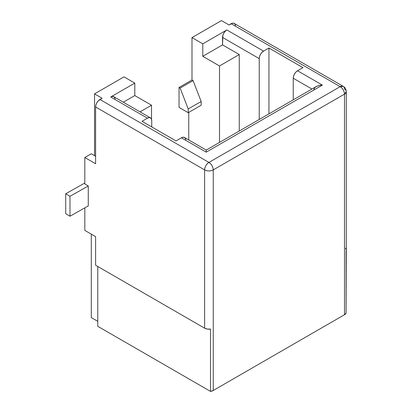 <?xml version="1.0" encoding="UTF-8"?>
<svg xmlns="http://www.w3.org/2000/svg" width="412" height="412" viewBox="0 0 412 412"><rect width="100%" height="100%" fill="white"/><g stroke="black" fill="none" stroke-linecap="round" stroke-linejoin="round"><path stroke-width="0.62" d="M97.773 321.319L91.294 317.585L91.294 234.145L91.294 317.585L97.773 321.319L91.294 317.585L91.294 234.145M84.82 207.864L84.82 230.406L95.61 236.637L95.61 265.24L204.62 328.173L95.61 265.24L95.61 236.637L84.82 230.406L84.82 207.864L84.82 230.406L95.61 236.637L95.61 265.24L204.62 328.173L204.62 169.898L95.61 106.965L95.939 104.869L96.877 102.712L98.277 100.822L102.088 98.241L94.533 93.879L94.533 155.633L95.61 156.256L91.294 153.764L84.82 157.502L91.294 153.764L95.61 156.256M188.753 139.982L188.753 112.388M84.82 183L65.714 193.769L84.82 183L65.714 193.769L69.983 196.287L88.271 185.977L84.82 183.984L84.82 157.502L95.61 163.734L95.61 106.965L95.61 163.734L84.82 157.502L84.82 183.984L84.82 157.502L91.294 153.764L94.533 155.633L94.533 93.879L123.997 76.869L134.791 83.1L110.72 96.995L147.419 118.182L142.022 121.298L176.017 140.925L181.414 137.809L206.237 152.141L322.369 85.093L297.546 70.761L302.944 67.645L268.943 48.019L263.551 51.134L226.852 29.947L202.786 43.842L191.992 37.61L221.455 20.6L229.01 24.962L232.821 23.139L234.222 23.412L235.159 24.488M239.264 131.011L239.264 54.559L239.264 131.011L239.264 54.559L222.537 44.903L202.786 56.305L202.786 43.842L191.992 37.61L221.455 20.6L229.01 24.962L231.173 23.716L340.178 86.649C342.799 88.462 344.241 90.954 344.494 94.127L213.256 169.898A6.108 3.523 180 0 1 204.62 169.898L204.62 328.173A6.108 3.523 0 0 0 210.517 329.085L207.36 329.085L204.62 328.173L204.62 169.898C207.499 171.268 210.377 171.268 213.256 169.898L213.256 390.488L344.494 314.716L344.494 94.127L213.256 169.898L213.256 390.488L210.517 391.4L97.773 326.304L97.773 266.487M204.62 328.173A6.108 3.523 0 0 0 210.517 329.085L210.517 391.4A6.108 3.523 180 0 0 213.256 390.488L344.494 314.716L344.494 94.127L213.256 169.898L213.256 390.488L344.494 314.716A6.108 3.523 180 0 0 346.075 313.135L346.075 250.826L346.075 313.135L344.494 314.716L344.494 94.127A6.108 3.523 -120 0 0 340.178 86.649L208.935 162.421L99.931 99.488L102.088 98.241L94.533 93.879L123.997 76.869L134.791 83.1L110.72 96.995L147.419 118.182L142.022 121.298L176.017 140.925L181.414 137.809L183.067 137.237L184.468 137.505L185.405 138.581M114.711 97.768L113.774 96.691L112.373 96.418L110.72 96.995L147.419 118.182L142.022 121.298L176.017 140.925L181.414 137.809A6.108 3.523 -60 0 1 184.468 137.505L206.237 150.076L206.237 152.141L322.369 85.093L297.546 70.761L302.944 67.645L268.943 48.019L268.943 113.872L268.943 48.019L263.551 51.134L226.852 29.947L202.786 43.842L191.992 37.61L221.455 20.6L229.01 24.962L231.173 23.716L340.178 86.649L208.935 162.421A6.108 3.523 -120 0 1 213.256 169.898C212.999 166.726 211.562 164.233 208.935 162.421C206.314 164.233 204.877 166.726 204.62 169.898A6.108 3.523 -60 0 1 208.935 162.421L99.931 99.488L102.088 98.241L94.533 93.879L123.997 76.869L134.791 83.1L134.791 95.563L123.301 102.191M140.034 111.853L151.518 105.22L140.034 111.853L151.518 105.22L151.518 119.238L151.518 105.22L134.791 95.563L151.518 105.22L151.518 119.238M239.264 54.559L222.537 44.903L202.786 56.305L219.514 65.961L239.264 54.559L222.537 44.903L202.786 56.305L219.514 65.961L239.264 54.559L219.514 65.961L219.514 142.413M206.237 150.612L206.237 152.141L181.414 137.809L206.237 152.141L322.369 85.093L297.546 70.761L302.944 67.645L268.943 48.019L263.551 51.134L226.852 29.947L225.199 31.281L223.798 33.171L222.866 35.329L222.537 44.903L222.537 37.425L259.23 58.612L259.23 119.48M88.271 185.977L84.82 183.984L88.271 185.977L88.271 205.918L69.983 216.228L65.714 213.704L65.714 193.769L65.714 213.704L69.983 216.228L65.714 213.704L65.714 193.769L69.983 196.287L69.983 216.228L69.983 196.287L88.271 185.977L88.271 205.918L69.983 216.228L69.983 196.287L88.271 185.977L88.271 205.918L69.983 216.228M293.231 99.853L293.231 78.239A6.108 3.523 120 0 1 297.546 70.761L295.893 72.095L294.492 73.985L293.56 76.143L293.231 78.239L293.231 99.853L293.231 78.239L311.946 89.044M134.791 83.1L134.791 95.563L134.791 83.1L110.72 96.995A6.108 3.523 120 0 1 113.774 96.691L150.473 117.878A6.108 3.523 -60 0 0 147.419 118.182L149.072 117.605L150.473 117.878L151.405 118.955L151.734 120.675L151.734 126.906M263.551 51.134L261.898 52.468L260.497 54.353L259.56 56.511L259.23 58.612L222.537 37.425L259.23 58.612A6.108 3.523 120 0 1 263.551 51.134A6.108 3.523 120 0 0 259.23 58.612M188.217 112.697L188.217 108.959L201.164 101.481L201.164 105.22L188.217 112.697L179.04 107.403L188.217 112.697L179.04 107.403L179.04 87.462L179.04 107.403L179.04 87.462L191.992 79.985L191.992 37.61L191.992 79.985L193.068 80.603L201.164 101.481L201.164 105.22L188.217 112.697L188.217 108.959L180.116 88.08L193.068 80.603L201.164 101.481L201.164 105.22L188.217 112.697L188.217 108.959L180.116 88.08L193.068 80.603L201.164 101.481L188.217 108.959L180.116 88.08L193.068 80.603L191.992 79.985L193.068 80.603M202.786 43.842L202.786 56.305L202.786 43.842L226.852 29.947A6.108 3.523 120 0 0 222.537 37.425L222.537 44.903M344.494 314.716A6.108 3.523 180 0 0 346.075 313.135L346.286 249.909L345.467 248.148M210.517 391.4L97.773 326.304L210.517 391.4L210.517 329.085L210.517 391.4A6.108 3.523 180 0 0 213.256 390.488M191.992 79.985L179.04 87.462L180.116 88.08L179.04 87.462L191.992 79.985L191.992 37.61M313.738 90.079C314.284 87.071 317.163 85.408 322.369 85.093L319.089 85.469M319.068 85.475L316.298 86.535M150.473 117.878A6.108 3.523 -60 0 1 151.734 120.675A6.108 3.523 -60 0 0 147.419 118.182M343.232 86.35A6.108 3.523 -60 0 1 344.494 89.141A6.108 3.523 0 0 1 346.286 91.634A6.108 3.523 0 0 1 344.494 94.127L346.286 91.634C346.065 89.105 345.05 87.344 343.232 86.35L234.222 23.412A6.108 3.523 -60 0 0 231.173 23.716L340.178 86.649A6.108 3.523 -60 0 1 343.232 86.35L340.178 86.649L208.935 162.421A6.108 3.523 -120 0 1 213.256 169.898A6.108 3.523 180 0 1 204.62 169.898L95.61 106.965A6.108 3.523 -60 0 1 99.931 99.488A6.108 3.523 -60 0 0 95.61 106.965L95.61 163.734L84.82 157.502M346.075 250.826A6.108 3.523 0 0 0 346.286 249.909L346.286 91.634M94.533 93.879L94.533 155.633M231.173 23.716A6.108 3.523 -60 0 1 235.489 26.208M95.61 106.965L204.62 169.898A6.108 3.523 -60 0 1 208.935 162.421L99.931 99.488M115.041 99.488A6.108 3.523 120 0 0 110.72 96.995M297.546 70.761A6.108 3.523 120 0 0 293.231 78.239M268.943 113.872L268.943 48.019M181.414 137.809A6.108 3.523 -60 0 1 185.735 140.301M226.852 29.947A6.108 3.523 120 0 0 222.537 37.425M202.786 56.305L219.514 65.961M151.518 105.22L134.791 95.563M179.04 87.462L180.116 88.08M201.164 101.481L188.217 108.959M65.714 193.769L69.983 196.287M344.494 94.127A6.108 3.523 -120 0 0 340.178 86.649A6.108 3.523 -60 0 1 344.494 89.141A6.108 3.523 0 0 1 344.494 94.127M206.237 150.076L316.267 86.551"/></g></svg>
